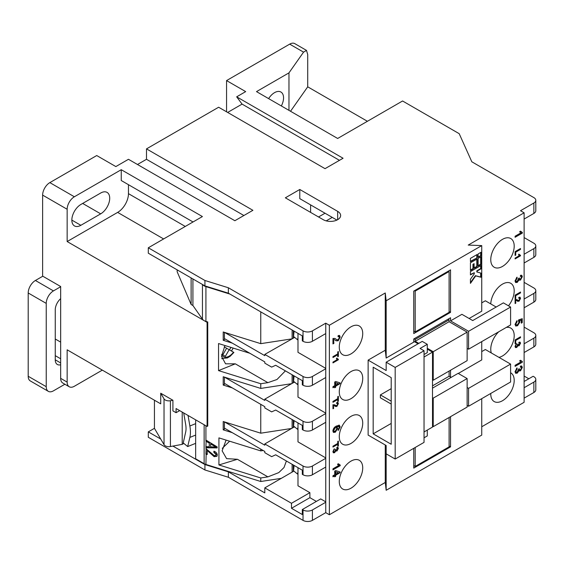 <?xml version="1.0" encoding="UTF-8"?>
<svg xmlns="http://www.w3.org/2000/svg" width="564" height="564" viewBox="0 0 564 564"><rect width="100%" height="100%" fill="white"/><g stroke="black" fill="none" stroke-linecap="round" stroke-linejoin="round"><path stroke-width="0.85" d="M163.63 238.939L117.643 212.395L67.151 241.547L207.087 322.34L207.087 426.447L207.742 426.067L207.742 321.959L205.916 321.395A7.649 4.42 180 0 1 204.133 320.627A7.649 4.42 180 0 1 202.448 319.161L192.923 305.526L192.923 278.968M229.936 294.084L205.916 286.618A7.649 4.42 180 0 1 204.133 285.856A7.649 4.42 180 0 1 202.554 284.524M195.659 431.361L195.659 428.668M183.702 412.947L185.641 424.241A17.851 8.361 68 0 1 186.035 428.555A17.851 8.361 68 0 1 185.641 432.221L183.258 442.923L187.671 446.561L189.864 437.417A25.5 11.943 -112 0 0 190.421 432.172A25.5 11.943 -112 0 0 189.864 426.003L188.052 415.456M350.998 461.126A16.575 9.574 120 0 0 340.17 475.734A16.575 9.574 120 0 0 342.708 489.016A16.575 9.574 120 0 0 350.998 488.191A16.575 9.574 120 0 0 361.827 473.584A16.575 9.574 120 0 0 359.289 460.302A16.575 9.574 120 0 0 350.998 461.126M350.998 416.352A16.575 9.574 120 0 0 340.17 430.959A16.575 9.574 120 0 0 342.708 444.242A16.575 9.574 120 0 0 350.998 443.424A16.575 9.574 120 0 0 361.827 428.816A16.575 9.574 120 0 0 359.289 415.534A16.575 9.574 120 0 0 350.998 416.352M350.998 371.584A16.575 9.574 120 0 0 340.17 386.192A16.575 9.574 120 0 0 342.708 399.474A16.575 9.574 120 0 0 350.998 398.656A16.575 9.574 120 0 0 361.827 384.049A16.575 9.574 120 0 0 359.289 370.759A16.575 9.574 120 0 0 350.998 371.584M350.998 326.81A16.575 9.574 120 0 0 340.17 341.417A16.575 9.574 120 0 0 342.708 354.707A16.575 9.574 120 0 0 350.998 353.882A16.575 9.574 120 0 0 361.827 339.274A16.575 9.574 120 0 0 359.289 325.992A16.575 9.574 120 0 0 350.998 326.81M502.482 239.355A16.575 9.574 120 0 0 491.653 253.962A16.575 9.574 120 0 0 494.191 267.244A16.575 9.574 120 0 0 502.482 266.427A16.575 9.574 120 0 0 513.31 251.819A16.575 9.574 120 0 0 510.765 238.537A16.575 9.574 120 0 0 502.482 239.355M508.488 305.815A16.575 9.574 120 0 0 510.765 283.304A16.575 9.574 120 0 0 502.482 284.129A16.575 9.574 120 0 0 490.765 303.911M498.689 331.815A16.575 9.574 120 0 0 491.3 352.944M498.964 357.372A16.575 9.574 120 0 0 502.482 355.969A16.575 9.574 120 0 0 513.31 341.361A16.575 9.574 120 0 0 510.765 328.079A16.575 9.574 120 0 0 506.275 327.437M490.765 393.446A16.575 9.574 120 0 0 494.191 401.561A16.575 9.574 120 0 0 502.482 400.736A16.575 9.574 120 0 0 513.31 386.129A16.575 9.574 120 0 0 510.765 372.846A16.575 9.574 120 0 0 510.596 372.748M260.758 449.106L260.758 450.89L218.924 437.883L218.924 464.955L237.423 459.279L226.594 458.638L222.117 450.812L226.093 440.11M100.695 213.848A12.753 7.36 120 0 0 109.712 198.232A12.753 7.36 120 0 0 107.068 192.394A12.753 7.36 120 0 0 100.695 193.022L80.856 204.478A12.753 7.36 120 0 0 72.53 215.716A12.753 7.36 120 0 0 74.483 225.931A12.753 7.36 120 0 0 80.856 225.304L100.695 213.848L82.661 203.435M281.344 105.962A12.753 7.36 120 0 0 283.551 97.861A12.753 7.36 120 0 0 280.914 92.024A12.753 7.36 120 0 0 268.626 98.615M249.859 353.276L218.543 343.539L218.543 370.611L235.308 363.829L225.558 363.808L221.525 356.363L224.958 345.535M222.322 358.605A16.575 9.574 -60 0 1 221.863 358.753A16.575 9.574 -60 0 0 222.315 358.598M229.386 349.821A14.029 8.1 120 0 0 230.944 347.396M182.207 412.08L182.207 444.361L172.915 446.082L204.929 464.56L228.371 471.849L264.798 492.88L264.798 487.881L292.11 472.11L292.11 464.292M179.683 410.627L176.074 412.707L172.915 410.888L172.915 400.264L160.719 393.221L164.032 398.868A5.097 2.947 -0 0 0 170.42 400.729L172.915 400.264M154.437 400.214L154.437 428.33L148.304 431.869L160.719 439.032L164.032 444.679A5.097 2.947 -0 0 0 170.42 446.54L172.915 446.082M195.659 443.332L187.671 446.561M222.294 448.331L229.618 441.21M176.074 412.707L176.074 408.54L207.087 426.447M183.85 443.41L182.207 444.361M297.982 467.683L297.982 485.801L309.883 492.668L309.883 497.667L291.489 508.291L291.489 503.292L264.798 487.881M309.883 492.668L291.489 503.292M60.665 378.352L67.151 382.103A10.201 5.887 120 0 0 69.266 386.77L62.773 383.026A10.201 5.887 -60 0 1 60.665 378.352L60.665 286.526L42.624 276.113L42.624 195.109A10.201 5.887 -60 0 1 49.843 182.616L96.726 155.544L115.846 166.577L128.465 159.295L234.864 220.721L252.898 210.309L146.499 148.882L218.635 107.23L325.033 168.664L343.067 158.251L236.668 96.825L245.685 91.615L226.566 80.581L289.684 44.14A10.201 5.887 -60 0 1 294.789 43.632L306.499 50.393L303.552 52.142L288.965 72.876L288.965 110.354M226.566 111.813L226.566 80.581M146.499 148.882L146.499 159.295L137.482 164.498M236.668 96.825L242.076 104.107L227.652 112.44M481.741 426.765L524.118 402.301L524.118 212.804L468.219 245.079L481.741 245.601L386.164 300.781L385.261 292.977L329.362 325.252L325.752 323.172L325.752 512.662L312.407 520.368A6.634 3.828 180 0 1 303.03 520.368L228.371 477.264L228.371 471.849M481.741 302.868L485.35 300.781L496.165 307.035M510.596 364.09L468.578 388.349L468.578 406.256L510.596 381.997L510.596 364.09L485.35 349.511L481.741 351.591M522.313 362.215L515.101 366.381L515.101 365.31L520.727 362.067L519.663 360.763L520.516 360.269L522.313 361.531L522.313 362.215L515.101 365.966M515.101 343.772L515.101 339.923L520.516 336.8L520.516 337.681L515.729 340.444L515.729 343.406L515.101 343.772M516.441 300.563L515.433 299.9L515.799 303.164L515.101 303.566L515.101 299.477L519.014 300.429L519.888 298.779L518.915 298.159L518.986 297.32L520.057 297.221L520.516 298.441L519.021 301.225L517.435 301.211L515.433 299.9L515.101 303.15M516.624 299.463L517.653 300.224M518.951 297.799L519.613 298.06L518.915 298.159M515.01 280.957L517.047 277.185L517.139 278.2L515.841 280.512L516.229 281.45L517.28 281.323L518.527 278.355L519.359 277.981L519.74 279.173L520.452 279.067L521.481 277.199L521.157 276.402L520.375 276.438L520.466 275.317L521.742 275.295L522.313 276.684L520.48 280.118L519.049 279.807L517.273 282.395L515.686 282.55L515.01 280.957M519.423 280.23L518.69 279.596L516.913 282.19L515.517 282.43M515.101 255.478L515.101 251.636L520.516 248.512L520.516 249.394L515.729 252.157L515.729 255.118L515.101 255.478M522.313 233.115L515.101 237.275L515.101 236.21L520.727 232.96L519.663 231.656L520.516 231.162L522.313 232.424L522.313 233.115L521.954 232.904L515.101 236.859M520.516 255.795L515.101 258.925L515.101 258.122L519.317 255.689L518.52 254.709L519.162 254.336L520.516 255.795L515.101 258.502M519.712 254.991L520.516 255.28M515.101 298.998L515.101 295.155L520.516 292.032L520.516 292.913L515.729 295.677L515.729 298.638L515.101 298.998M521.298 320.084L519.07 320.535L519.55 321.741L517.216 325.534L515.884 326.077L515.01 324.469L517.047 320.712L517.139 321.72L515.841 323.997L516.215 324.92L517.519 324.702L519.077 322.136L518.436 321.085L518.527 319.964L522.222 318.681L522.222 322.629L521.298 323.165L521.298 320.084L519.43 320.74L519.909 321.945L517.576 325.738L515.637 325.971M515.031 346.395L516.561 343.568L515.658 346.063L515.947 346.768L516.737 346.67L517.667 344.442L518.295 344.167L519.113 344.978L519.888 343.582L519.056 343.011L519.127 342.165L520.078 342.151L520.516 343.194L519.141 345.767L518.062 345.535L516.73 347.473L515.545 347.593L515.031 346.395M518.429 344.886L519.113 344.978M519.888 343.582L519.056 343.011M518.344 345.845L517.703 345.323L516.37 347.269L515.376 347.466M515.01 371.697L517.047 367.932L517.139 368.941L515.841 371.253L516.229 372.191L517.28 372.064L518.527 369.096L519.359 368.722L519.74 369.913L520.452 369.808L521.481 367.939L521.157 367.143L520.375 367.185L520.466 366.064L521.742 366.036L522.313 367.432L520.48 370.858L519.049 370.548L517.273 373.135L515.686 373.297L515.01 371.697M519.423 370.971L518.69 370.336L516.913 372.931L515.517 373.178M481.741 398.656L481.741 435.098L386.164 490.278L385.261 482.467L329.362 514.742L329.362 325.252M329.362 514.742L325.752 512.662M385.261 482.467L385.261 444.982M386.164 490.278L386.164 445.504L368.13 435.091L368.13 360.128L385.261 350.237L385.261 292.977M340.177 465.709L332.964 469.868L332.964 468.804L338.583 465.561L337.526 464.25L338.372 463.756L340.177 465.018L340.177 465.709L339.817 465.497L332.964 469.452M332.964 447.069L332.964 446.187L337.751 443.424L337.751 441.422L338.372 441.062L338.372 445.948L337.751 446.307L337.751 444.305L332.964 447.069M334.304 405.784L333.296 405.121L333.655 408.385L332.964 408.787L332.964 404.698L336.877 405.643L337.751 404L336.778 403.38L336.849 402.541L337.921 402.442L338.372 403.662L336.884 406.447L335.291 406.433L333.296 405.121L332.964 408.371M334.48 404.684L335.517 405.445M336.807 403.02L337.469 403.281L336.778 403.38M332.964 387.736L332.964 386.671L334.72 385.656L334.72 382.025L335.651 381.49L340.085 382.878L340.085 383.626L335.651 386.192L335.651 387.256L334.72 387.792L334.72 386.721L332.964 387.736M332.964 357.527L332.964 356.645L337.751 353.882L337.751 351.88L338.372 351.52L338.372 356.406L337.751 356.765L337.751 354.763L332.964 357.527M333.528 339.112L333.888 343.391L332.964 343.927L332.964 338.485L334.988 338.456L336.616 339.627L338.181 339.747L339.345 337.554L338.971 336.588L338.055 336.722L338.146 335.601L339.57 335.467L340.177 337.096L338.188 340.804L336.073 340.79L333.528 339.112L333.528 343.187L332.964 343.511M338.372 359.769L332.964 362.892L332.964 362.095L337.18 359.656L336.384 358.676L337.025 358.309L338.372 359.769L332.964 362.476M337.575 358.958L338.372 359.254M332.964 402.294L332.964 401.413L337.751 398.656L337.751 396.654L338.372 396.288L338.372 401.173L337.751 401.54L337.751 399.538L332.964 402.294M339.133 426.525L336.729 426.913L337.681 428.393L335.34 432.2L333.5 432.454L332.873 430.995C333.197 428.689 334.353 427.047 336.341 426.074L339.359 425.235L340.177 426.899L338.329 430.374L338.238 429.359L339.345 427.308L339.133 426.525L338.611 426.194L336.37 426.708L337.321 428.182L334.981 431.996L333.324 432.32M336.37 426.708L337.089 427.047M332.894 451.616L334.424 448.789L333.521 451.285L333.81 451.983L334.6 451.891L335.531 449.663L336.158 449.388L336.976 450.199L337.751 448.796L336.919 448.232L336.99 447.386L337.942 447.372L338.372 448.415L336.997 450.981L335.925 450.749L334.593 452.695L333.402 452.814L332.894 451.616M336.292 450.107L336.976 450.199M337.751 448.796L336.919 448.232M336.207 451.066L335.566 450.544L334.233 452.49L333.239 452.688M332.964 476.813L332.964 475.748L334.72 474.733L334.72 471.102L335.651 470.566L340.085 471.955L340.085 472.702L335.651 475.262L335.651 476.333L334.72 476.869L334.72 475.797L332.964 476.813M524.118 381.476L533.135 376.273L533.861 376.689A6.634 3.828 -0 0 1 535.8 379.396A6.634 3.828 -0 0 1 533.861 382.103L524.118 387.722M148.304 431.869L148.304 437.283L204.929 469.974L204.929 464.56M67.151 382.103L67.151 349.821L160.719 403.845L160.719 393.221M69.266 386.77A10.201 5.887 120 0 0 74.363 386.262L102.317 370.125M291.489 508.291L302.311 514.537L302.311 509.539L303.03 509.955A6.634 3.828 -0 0 0 312.407 509.955L312.407 520.368M535.8 379.396L535.8 389.802A6.634 3.828 180 0 1 533.861 392.509L524.118 398.135M228.371 477.264L204.929 469.974M524.118 376.061L528.806 378.768M325.752 502.249L312.407 509.955M533.861 203.019A6.634 3.828 -0 0 0 535.8 200.312L535.8 210.724A6.634 3.828 180 0 1 533.861 213.432L533.861 203.019L520.516 210.724L524.118 212.804M316.376 501.417L309.883 497.667M302.311 509.539L320.704 498.914L325.752 501.833M260.758 450.89L263.198 450.516M286.399 460.992L284.002 467.542L278.778 472.611L267.886 476.869L260.758 477.962L260.758 481.501L205.916 464.447A7.649 4.42 180 0 1 204.133 463.686L204.133 424.748L195.659 419.849L195.659 458.793L204.133 463.686M281.309 478.35L260.758 481.501M218.924 464.955L260.758 477.962M232.276 432.666L223.217 429.846L223.217 421.519L260.758 433.187L260.758 404.339M232.276 387.898L223.217 385.078L223.217 376.745L260.758 388.42L260.758 383.739L267.886 382.646L276.98 379.509L285.384 370.872M218.543 370.611L260.758 383.739M232.276 343.123L223.217 340.303L223.217 331.977L260.758 343.652L260.758 311.885M205.916 440.061L217.147 446.878L217.147 447.929L205.916 447.767L205.916 446.646L209.272 446.773L209.272 443.135L205.916 441.189L205.916 425.771M205.916 448.577L214.165 455.606L215.85 455.381L216.125 454.619L213.791 452.243L213.939 451.207C215.949 451.898 217.069 453.174 217.288 455.021L216.865 456.339L214.144 456.678L207.228 450.474L207.228 454.528L205.916 454.126L206.156 446.653M413.757 448.317L413.757 468.099L450.544 446.857L450.544 416.669M450.544 446.857L449.099 446.025M449.099 417.501L449.099 446.857L415.196 466.435L413.757 465.603M415.196 447.485L415.196 466.435M160.719 439.032L154.437 428.33M67.151 241.547L67.151 209.265L42.624 195.109M367.411 121.288L307.718 86.828L307.718 54.553L306.499 50.393M299.787 189.483L337.653 211.352A10.201 5.887 180 0 1 340.642 215.511A10.201 5.887 180 0 1 334.346 220.954A10.201 5.887 180 0 1 323.228 219.678L285.356 197.816L299.787 189.483L299.787 198.648L332.245 217.387L326.211 220.869M325.033 213.22L318.54 216.971M310.602 212.388L310.602 204.894M64.888 384.239L53.446 390.845A10.201 5.887 120 0 1 48.349 391.353A10.201 5.887 120 0 1 46.234 386.678L46.234 303.39L28.2 292.977L28.2 376.273L46.234 386.678M48.349 391.353L30.315 380.94A10.201 5.887 -60 0 1 28.2 376.273M28.2 292.977A10.201 5.887 -60 0 1 35.412 280.484L42.808 276.212M60.665 364.76A10.201 5.887 -60 0 1 57.366 364.492A10.201 5.887 -60 0 1 55.251 359.818L55.251 309.84L55.251 338.999L60.665 342.122M35.412 280.484L53.446 290.897L60.665 286.731M53.446 290.897A10.201 5.887 120 0 0 46.234 303.39M55.251 309.84A10.201 5.887 -60 0 1 60.665 298.652M224.169 346.811L226.622 348.228L222.801 354.855L225.346 356.328L229.174 349.701L232.988 351.908M229.174 349.701L226.622 348.228M297.982 427.244L297.496 429.274L293.555 426.031L294.091 420.666M297.982 429.084L297.496 429.274M297.982 382.477L297.496 384.507L293.555 381.264L294.091 375.899M297.982 384.31L297.496 384.507M213.848 445.898L210.583 443.903L210.583 446.829L215.977 447.041L210.583 443.903M467.133 407.088L433.23 426.659L433.23 398.135L467.133 378.557L467.133 407.088M432.51 426.243L433.23 426.659M432.51 388.138L458.116 373.354L467.133 378.557M432.51 397.719L433.23 398.135M451.087 377.415L449.099 376.266L432.51 385.846M297.982 472.019L297.496 474.049L293.555 470.806L294.091 465.441M297.982 473.852L297.496 474.049M415.196 339.408L415.196 341.283L449.099 321.713L449.099 319.837L415.196 339.408L414.117 338.788M415.196 341.283L418.805 343.37M427.279 348.263L433.23 351.696L467.133 332.125L467.133 360.65L433.23 380.228L433.23 351.696M449.099 321.713L467.133 332.125M432.51 379.812L433.23 380.228M449.099 371.063L449.099 376.266M335.651 471.885L335.651 474.197L338.245 472.695L335.284 471.673L335.651 474.197M336.849 428.577L336.405 427.568L335.361 427.709L333.705 430.431L334.092 431.347L335.312 431.15L336.849 428.577M335.651 382.808L335.651 385.12L338.245 383.619L335.284 382.596L335.651 385.12M223.217 385.078L224.401 384.387L224.401 383.351L264.798 406.672L264.798 407.92L271.651 411.875L275.683 410.042L302.311 425.411L302.311 429.578L303.03 429.994L303.03 421.245L264.798 399.171L264.798 400.426L224.465 377.133M214.094 445.638L215.977 447.041M292.11 419.524L292.11 428.175L264.798 443.946L264.798 445.193L224.465 421.907M449.099 319.837L448.02 319.21M391.212 401.152L380.39 394.906L391.212 388.659M380.39 394.906L380.39 397.817L391.212 404.071M335.284 471.673L338.245 472.695M336.222 427.498L335.361 427.709M335.002 427.498L333.345 430.226L333.705 430.431M333.345 430.226L333.93 431.213M335.284 382.596L338.245 383.619M293.294 420.208L293.294 427.491L294.662 426.941M293.294 375.434L293.294 382.723L294.662 382.173M223.217 340.303L224.401 339.62L224.401 338.576L264.798 361.898L264.798 363.153L271.651 367.108L275.683 365.268L302.311 380.644L302.311 384.803L303.03 385.219L303.03 376.477A6.634 3.828 -0 0 0 312.407 376.477L312.407 385.219A6.634 3.828 180 0 1 303.03 385.219M535.8 290.686L535.8 299.435A6.634 3.828 180 0 1 533.861 302.142L533.861 293.393A6.634 3.828 -0 0 0 535.8 290.686A6.634 3.828 -0 0 0 533.861 287.978L524.118 282.36M231.402 350.984A16.575 9.574 -60 0 0 233.186 348.094A16.575 9.574 -60 0 1 231.395 350.984M293.294 382.723L292.11 383.407L292.11 374.75M292.11 383.407L264.798 399.171M224.401 383.351L224.401 377.119M292.11 428.175L293.294 427.491M209.272 446.773L209.272 443.135M209.512 442.881L206.156 440.928L205.916 446.646M206.156 440.928L206.156 440.209M217.147 447.668L206.156 447.506M216.978 456.198L214.383 456.424L207.467 450.213L207.228 450.474M215.97 455.233L216.364 454.358L214.031 451.983L214.13 451.285M207.228 454.196L206.156 453.865L206.156 448.655M297.982 337.709L297.496 339.739L293.555 336.489L294.091 331.124M297.982 339.542L297.496 339.739M303.03 376.477L264.798 354.403L264.798 355.651L224.465 332.365M223.217 429.846L224.401 429.162L224.401 428.118L264.798 451.44L264.798 452.688L271.651 456.65L275.683 454.81L302.311 470.179L302.311 474.345L303.03 474.761L303.03 466.019L264.798 443.946M224.401 428.118L224.401 421.886M293.294 464.976L293.294 471.433L293.985 471.151M535.8 245.918L535.8 254.66A6.634 3.828 180 0 1 533.861 257.367L533.861 248.625A6.634 3.828 -0 0 0 535.8 245.918A6.634 3.828 -0 0 0 533.861 243.211L524.118 237.585M533.861 257.367L524.118 262.993M533.861 293.393L524.118 299.012M533.861 302.142L524.118 307.761M533.861 338.16A6.634 3.828 -0 0 0 535.8 335.453L535.8 344.202A6.634 3.828 180 0 1 533.861 346.909L533.861 338.16L524.118 343.786M535.8 335.453A6.634 3.828 -0 0 0 533.861 332.746L524.118 327.127M521.545 365.958L521.954 367.22L520.121 370.647L519.254 370.837M520.953 367.079L520.403 366.875M519 368.884L519.585 369.758M516.723 368.172L515.482 371.041L516.067 372.064M519.881 342.073L520.149 342.982L518.774 345.556L517.703 345.323M519.529 343.37L518.697 342.799L519.529 343.37M517.928 344.075L518.753 344.766M516.243 343.821L515.299 345.852L515.792 346.627M521.862 318.808L521.862 322.425L521.298 322.749M516.723 320.951L515.482 323.792L516.06 324.786M520.149 292.237L520.149 292.702L515.369 295.466L515.101 298.582M520.149 255.224L520.149 255.591M518.802 254.131L520.149 255.076M521.954 232.382L521.954 232.904M520.346 231.261L521.312 232.079M520.149 248.717L520.149 249.182L515.369 251.946L515.101 255.062M521.545 275.211L521.954 276.48L520.121 279.906L519.254 280.096M520.953 276.339L520.403 276.127M519 278.144L519.585 279.018M516.723 277.432L515.482 280.301L516.067 281.316M519.86 297.143L520.149 298.229L518.661 301.014L517.251 301.098M519.529 298.575L518.556 297.947M520.149 337.011L520.149 337.476L515.369 340.24L515.101 343.356M521.954 361.489L521.954 362.01M520.346 360.368L521.312 361.179M468.578 331.294L450.544 320.881L461.902 314.317L472.724 320.563L503.384 302.868L510.596 307.035L510.596 324.942L468.578 349.201L468.578 331.294L510.596 307.035M450.544 377.104L450.544 370.231M481.741 341.601L481.741 359.924L458.299 373.46M470.439 270.064L472.963 268.605L472.963 264.276L473.929 263.719L474.289 268.26L477.172 266.596L477.172 258.932L470.439 262.817L470.439 270.48L473.323 268.817L473.323 264.481L474.289 263.924M474.289 267.844L476.813 266.384L476.813 259.137M478.131 265.623L480.662 264.163L480.662 256.916M470.439 282.642L475.367 275.676L480.662 277.044L480.662 273.046M477.172 272.144L477.172 271.037L481.021 268.817L481.021 265.482L470.439 271.587L470.439 274.922L474.289 272.701L474.289 273.808L470.439 279.25L470.439 283.361L475.727 275.888L481.021 277.255L481.021 273.138L476.813 271.94L476.813 270.826L480.662 268.605L480.662 265.693M470.439 274.506L474.289 272.701M450.544 320.881L450.544 317.758L413.757 338.992L413.757 342.115L414.477 341.699L418.086 343.786M424.036 354.509L427.279 352.634L427.279 344.308L420.067 348.467L424.036 350.759L424.036 442.38L395.181 459.04L395.181 367.418L386.164 362.215L386.164 370.541L368.13 360.128M427.279 344.308L422.232 341.389L386.164 362.215M395.181 367.418L424.036 350.759M424.036 437.798L427.279 435.93L427.279 430.099M395.181 459.04L386.164 453.837M391.212 444.256L391.212 377.619L373.178 367.213L373.178 433.843L391.212 444.256M391.212 423.43L373.178 433.843M424.036 431.968L432.51 427.075L432.51 352.112L427.279 349.095M424.036 357.005L432.51 352.112M334.72 475.797L332.964 476.397M339.725 471.842L339.725 472.491L335.284 475.057L335.284 476.122L334.72 476.453M337.744 447.294L338.012 448.204L336.637 450.777L335.566 450.544M337.392 448.591L336.56 448.02L337.392 448.591M335.784 449.296L336.616 449.987M334.099 449.036L333.162 451.073L333.655 451.849M338.999 425.03L339.817 426.694L337.97 430.163M337.751 399.538L332.964 401.878M338.012 396.499L337.751 401.117M338.012 359.197L338.012 359.564M336.659 358.098L338.012 359.042M339.38 335.383L339.817 336.884L337.829 340.6L335.89 340.684M338.774 336.518L338.083 336.341M334.819 338.372L336.433 339.514M297.982 378.141L297.982 397.091L325.752 413.123M297.982 422.915L297.982 441.859L325.752 457.897M337.751 354.763L332.964 357.111M338.012 351.732L337.751 356.349M334.72 386.721L332.964 387.32M339.725 382.766L339.725 383.414L335.284 385.98L335.284 387.045L334.72 387.376M337.723 402.365L338.012 403.45L336.525 406.235L335.115 406.32M337.392 403.796L336.419 403.168M337.751 444.305L332.964 446.653M338.012 441.267L337.751 445.891M339.817 464.983L339.817 465.497M338.21 463.855L339.168 464.673M325.752 467.055L312.407 474.761A6.634 3.828 180 0 1 303.03 474.761M303.03 466.019A6.634 3.828 -0 0 0 312.407 466.019L312.407 474.761M325.752 458.313L312.407 466.019M325.752 422.288L312.407 429.994A6.634 3.828 180 0 1 303.03 429.994M303.03 421.245A6.634 3.828 -0 0 0 312.407 421.245L312.407 429.994M325.752 413.539L312.407 421.245M325.752 377.52L312.407 385.219M224.401 338.576L224.401 332.344M117.643 212.395A15.298 8.834 120 0 0 128.465 193.656L128.465 184.696M207.087 322.34L207.742 321.959M339.457 160.331L242.076 104.107M243.881 215.511L146.499 159.295M206.156 453.865L205.916 464.447M192.93 305.533L191.126 304.489L177.159 271.742L177.159 269.86M193.029 221.969L121.253 180.529L121.253 169.701L202.406 216.555L148.304 247.786L148.304 253.201L204.929 285.899L204.929 280.484L148.304 247.786M260.758 388.42L291.616 383.689M260.758 433.187L291.616 428.457M415.196 331.914L415.196 291.102L449.099 271.531L449.099 312.343L415.196 331.914L413.757 331.082M467.133 405.424L468.578 406.256M467.133 387.51L468.578 388.349M294.662 337.399L264.798 354.403M260.758 343.652L291.616 338.922M293.294 471.433L292.11 472.11M533.861 248.625L524.118 254.244M524.118 219.051L533.861 213.432M533.861 346.909L524.118 352.528M467.133 348.369L468.578 349.201M516.913 372.931L517.273 373.135M520.121 370.647L520.48 370.858M521.954 367.22L522.313 367.432M515.482 371.041L515.841 371.253M516.779 368.736L517.139 368.941M516.37 347.269L516.73 347.473M518.774 345.556L519.141 345.767M520.149 342.982L520.516 343.194M515.299 345.852L515.658 346.063M516.271 344.125L516.631 344.329M517.216 325.534L517.576 325.738M519.55 321.741L519.909 321.945M519.07 320.535L519.43 320.74M521.862 322.425L522.222 322.629M515.482 323.792L515.841 323.997M516.779 321.515L517.139 321.72M515.369 298.434L515.729 298.638M515.369 295.466L515.729 295.677M520.149 292.702L520.516 292.913M515.369 254.907L515.729 255.118M515.369 251.946L515.729 252.157M520.149 249.182L520.516 249.394M516.913 282.19L517.273 282.395M520.121 279.906L520.48 280.118M521.954 276.48L522.313 276.684M515.482 280.301L515.841 280.512M516.779 277.996L517.139 278.2M518.661 301.014L519.021 301.225M520.149 298.229L520.516 298.441M515.433 302.953L515.799 303.164M515.369 343.201L515.729 343.406M515.369 340.24L515.729 340.444M520.149 337.476L520.516 337.681M450.544 312.343L450.544 269.86L413.757 291.102L413.757 333.578L450.544 312.343L449.099 311.511M470.439 261.703L477.172 257.818L477.172 254.484L470.439 258.375L470.439 261.703M470.439 261.287L477.172 257.818M478.131 257.262L481.021 255.598L481.021 252.263L478.131 253.934L478.131 257.262M478.131 256.846L481.021 255.598M481.741 245.601L481.741 311.194L469.121 318.484M472.963 268.605L473.323 268.817M472.963 264.276L473.323 264.481M476.813 266.384L477.172 266.596M478.131 266.039L481.021 264.368L481.021 256.712L478.131 258.375L478.131 266.039M480.662 264.163L481.021 264.368M476.813 270.826L477.172 271.037M480.662 268.605L481.021 268.817M475.367 275.676L475.727 275.888M480.662 277.044L481.021 277.255M385.261 350.237L386.164 358.048L413.757 342.115M335.284 476.122L335.651 476.333M335.284 475.057L335.651 475.262M339.725 472.491L340.085 472.702M334.233 452.49L334.593 452.695M336.637 450.777L336.997 450.981M338.012 448.204L338.372 448.415M333.162 451.073L333.521 451.285M334.128 449.339L334.494 449.55M339.817 426.694L340.177 426.899M334.981 431.996L335.34 432.2M337.321 428.182L337.681 428.393M338.012 400.969L338.372 401.173M337.829 340.6L338.188 340.804M339.817 336.884L340.177 337.096M335.305 338.745L335.665 338.957M333.528 343.187L333.888 343.391M338.012 356.194L338.372 356.406M335.284 387.045L335.651 387.256M335.284 385.98L335.651 386.192M339.725 383.414L340.085 383.626M336.525 406.235L336.884 406.447M338.012 403.45L338.372 403.662M333.296 408.174L333.655 408.385M338.012 445.736L338.372 445.948M325.752 368.771L312.407 376.477M325.752 368.355L297.982 352.324L297.982 333.373M325.752 333.578L312.407 341.283A6.634 3.828 180 0 1 303.03 341.283L302.311 340.868L302.311 335.869L228.371 293.181L228.371 287.767L204.929 280.484M307.718 86.828L290.523 111.263M288.965 72.876L256.5 91.615L337.653 138.469L402.576 100.984L459.202 133.682L471.821 161.79L533.861 197.604A6.634 3.828 -0 0 1 535.8 200.312M292.11 338.633L292.11 329.982M293.294 330.666L293.294 337.956M191.126 277.925L191.126 304.489M121.253 169.701L74.363 196.773A10.201 5.887 120 0 0 67.151 209.265M303.03 341.283L303.03 330.871A6.634 3.828 -0 0 0 312.407 330.871L312.407 341.283M325.752 323.172L312.407 330.871M303.03 330.871L228.371 287.767M332.245 217.387L336.898 220.073M228.371 293.181L204.929 285.899M386.164 358.048L386.164 300.781M476.813 257.614L476.813 254.695M480.662 255.386L480.662 252.475M415.196 291.102L414.477 290.686M449.099 271.531L448.38 271.108M202.448 319.161L202.448 284.46M195.659 435.07L189.864 437.417M221.589 354.467A11.477 6.627 120 0 0 223.436 356.695A11.477 6.627 120 0 0 233.496 352.197M170.42 400.729L170.42 446.54M303.03 520.368L303.03 509.955M533.861 392.509L533.861 382.103M205.916 321.395L205.916 286.618M164.032 398.868L164.032 444.679M235.308 363.829L267.886 382.646M55.251 359.818L60.665 362.948M60.665 358.782L55.251 355.651M128.465 193.656L185.267 226.446M80.856 225.304L71.84 220.094M237.423 459.279L267.886 476.869M195.659 423.663L189.864 426.003M303.552 52.142L289.684 44.14M337.653 219.678L337.653 211.352M49.843 182.616L74.363 196.773M221.8 358.471L227.348 357.95L230.126 356.314L233.912 352.437M336.405 427.568L336.045 427.357M334.092 431.347L333.733 431.143M521.157 367.143L520.798 366.938M519.74 369.913L519.381 369.702M516.229 372.191L515.863 371.986M519.641 342.982L519.282 342.771M515.947 346.768L515.588 346.557M516.215 324.92L515.856 324.709M521.489 232.192L521.129 231.98M521.157 276.402L520.798 276.191M519.74 279.173L519.381 278.961M516.229 281.45L515.863 281.239M517.844 300.337L517.477 300.133M521.489 361.298L521.129 361.087M337.505 448.197L337.145 447.992M333.81 451.983L333.444 451.778M338.971 336.588L338.611 336.377M336.616 339.627L336.257 339.422M335.7 405.558L335.34 405.354M339.352 464.785L338.992 464.581"/></g></svg>
